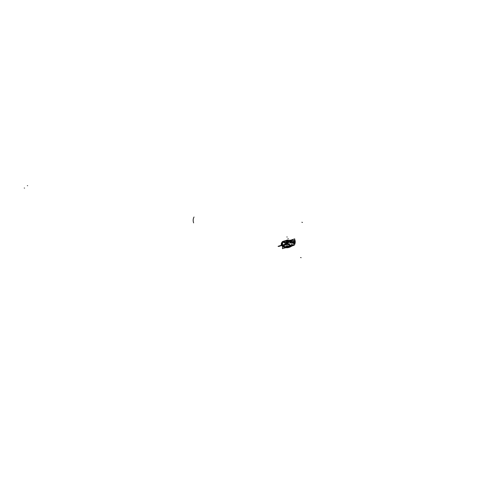 <?xml version="1.0" encoding="UTF-8"?>
<svg xmlns="http://www.w3.org/2000/svg" width="485" height="485" viewBox="0 0 485 485"><rect width="100%" height="100%" fill="white"/><g stroke="black" fill="none" stroke-linecap="round" stroke-linejoin="round"><path stroke-width="0.73" d="M286.781 243.749L286.459 243.676M286.344 243.652L282.367 245.155M287.841 241.324L286.568 241.045M286.453 241.021L282.046 242.445L282.622 242.573M287.835 241.591L286.55 241.56M286.55 241.536L287.835 241.566M286.544 241.651L287.829 241.682M286.544 241.627L287.829 241.657L286.544 241.627M287.823 241.785L286.538 241.754M286.544 241.718L287.823 241.754M282.664 241.591L282.488 245.592L286.429 244.337L286.599 240.311L286.429 244.337L282.488 245.592L282.664 241.591L286.599 240.311L282.816 241.451M286.368 244.022L282.567 245.489L286.356 244.282M286.52 240.408L282.725 241.9L286.508 240.675M287.811 243.864L286.453 243.852M287.575 244.149L286.435 244.288M287.714 244.046L282.64 245.465M286.289 244.046L287.932 243.682M289.818 244.107L287.872 244.113M287.732 243.967L287.757 243.355M287.775 243.015L287.854 241.075M287.86 240.918L288.054 240.245M289.975 240.233L288.181 240.239M288.339 240.784L287.926 240.317L282.337 242.209M287.744 243.755L287.235 243.725L287.75 243.597M287.781 243.731L286.447 243.997L287.775 243.913M286.35 244.052L282.597 245.246M282.191 245.477L286.447 243.997M282.197 245.368L282.506 245.107M282.246 244.961L282.349 242.555M282.337 242.251L282.476 241.651M282.47 245.968L286.108 246.78L282.773 245.798L286.108 246.78L290.788 245.313L287.138 244.488L282.47 245.968L287.138 244.488L290.788 245.313L287.138 244.488L282.47 245.968L286.108 246.78L290.788 245.313L287.138 244.488M282.585 245.458L286.338 244.264M286.587 244.549L286.435 244.234M286.999 244.137L287.654 244.058L287.011 244.161M287.278 244.464L288.539 244.107L287.278 244.464M289.866 242.912L289.927 241.469L289.866 242.912M287.92 240.402L286.599 240.36M287.162 240.305L288.114 240.36M286.58 240.802L287.944 240.651L287.963 240.214M286.447 240.439L287.926 240.317L287.914 240.627L286.72 240.184L287.787 240.081M287.453 243.676C288.345 242.506 288.411 241.542 287.641 240.796L287.496 240.766C288.217 241.481 288.175 242.403 287.381 243.537L287.114 243.712C288.114 242.603 288.217 241.615 287.423 240.748L287.847 240.845M286.544 243.828L287.199 243.725M287.684 245.822L288.054 245.956M287.757 246.204L286.665 245.968M288.078 245.962L286.392 245.907M286.089 246.829L282.173 245.95L287.029 244.41L290.958 245.301M286.392 245.956L287.011 245.762M287.15 245.762L287.769 245.828M286.987 244.495C288.648 242.997 288.866 241.512 287.641 240.039L287.199 240.087M287.156 244.44L287.472 244.258C288.787 242.518 288.854 241.112 287.672 240.045L287.175 240.281L287.914 240.627L287.132 240.548L287.914 240.627M287.696 240.069L287.272 240.075M287.654 240.045L287.866 240.087C289.066 241.391 288.902 242.858 287.369 244.488M287.362 240.039L282.234 241.797C281.118 243.543 281.051 244.937 282.027 245.974L282.482 245.919M286.502 240.445L282.755 241.657M286.459 240.354L282.797 241.457M282.531 241.603C281.015 243.191 280.839 244.646 282.015 245.974L282.3 245.98M282.125 245.986C281.142 244.931 281.215 243.573 282.349 241.912L282.343 242.094M282.561 246.368L282.458 248.678L294.48 244.925L294.716 238.875L294.48 244.925L282.458 248.678L282.561 246.368M289.969 240.408L294.716 238.875L289.969 240.408M293.643 243.864L292.164 245.234M291.812 245.495L285.75 247.526L283.41 247.114L285.768 247.532L283.41 247.114M290.97 245.907L284.689 247.556M283.373 247.095L282.84 246.156M291.37 240.821L289.963 240.524L291.206 240.123L289.963 240.524L292.376 240.045L293.777 240.499L292.376 240.045L289.963 240.524L292.376 240.045L293.777 240.499M293.825 240.524L293.813 243.658C291.006 246.592 288.199 247.932 285.404 247.671C288.199 247.932 291.006 246.592 293.825 243.646M292.813 242.494L292.837 242.458C293.079 243.252 293.352 243.161 293.661 242.197L293.401 241.633L292.837 242.458L293.019 242.985M290.873 245.283C292.576 243.185 292.613 241.706 290.97 240.845C292.613 241.706 292.576 243.185 290.873 245.283C292.576 243.185 292.613 241.706 290.97 240.845C292.613 241.706 292.576 243.185 290.873 245.283M294.698 239.372C295.486 241.306 295.413 243.106 294.486 244.767M293.577 245.21L292.237 245.762M285.871 247.726L284.428 248.065M295.062 243.379L295.238 242.251M295.238 241.675L295.226 242.415M293.643 242.148L293.073 243.015L292.819 242.409M293.098 243.021L293.661 242.197L293.401 241.633L293.637 242.233M286.392 247.599L285.732 247.671M294.637 240.906L294.534 243.567L294.637 240.906M286.32 247.55L290.582 246.344L286.168 247.52M290.479 246.404L286.041 247.562M286.429 247.605L285.677 247.671M285.738 247.653L286.211 247.58M283.167 247.004L285.404 247.671L283.167 247.004M286.089 247.744C288.187 247.962 290.339 247.223 292.54 245.531C290.339 247.223 288.187 247.962 286.089 247.744L285.604 247.696L286.089 247.744M282.816 246.15L283.392 247.107M293.946 240.578L288.805 240.239L293.946 240.578M290.606 240.202L289.969 240.324L290.606 240.202M289.963 240.512L291.285 240.081M293.57 243.906C294.534 242.47 294.577 241.324 293.71 240.475M294.528 243.652L294.637 240.869M290.921 245.913L292.164 245.21M290.321 246.483L289.672 246.665M287.247 247.411L290.285 246.495M293.389 245.289L293.977 245.355L291.903 245.998M286.605 240.869L287.265 240.736M287.132 240.79L286.659 240.893M282.167 242.476C281.385 243.688 281.361 244.61 282.106 245.24L282.064 245.228C281.482 244.543 281.524 243.634 282.185 242.488L282.191 242.476M281.985 245.046L282.385 242.518M282.743 241.869L286.489 240.657M286.902 245.937L287.666 246.022M286.865 245.925L287.593 246.071M287.175 245.907L286.865 245.95M287.908 246.083L286.265 245.998L287.805 246.186M287.908 246.022L286.568 245.968M286.496 242.785L287.781 242.821L286.496 242.785M292.837 242.458C293.079 243.252 293.352 243.161 293.661 242.197L293.401 241.633L292.837 242.458C293.079 243.252 293.352 243.161 293.661 242.197L293.401 241.633L292.837 242.458C293.079 243.252 293.352 243.161 293.661 242.197L293.401 241.633L292.837 242.458M286.108 246.78L290.788 245.313M286.356 244.313L286.374 243.87M284.349 242.415L284.349 242.415C283.943 243.106 284.992 243.337 287.484 243.094C284.992 243.337 283.943 243.106 284.349 242.415M286.483 243.118L287.223 243.04L286.483 243.118M282.585 245.077L282.567 245.519M286.496 243.27C286.72 242.73 285.847 242.542 283.877 242.706L283.616 242.645C286.12 242.409 287.162 242.633 286.756 243.331C287.162 242.633 286.12 242.409 283.616 242.645L283.877 242.706C285.847 242.542 286.72 242.73 286.496 243.27M282.737 241.615L282.719 242.051M286.502 240.827L286.52 240.384M287.175 240.281L287.926 240.317M293.261 241.845L290 242.882L293.298 241.833L294.322 242.057L293.298 241.833L290 242.882L293.298 241.833L290 242.882L293.261 241.845L290 242.882L293.261 241.845L295.232 241.924L289.527 241.027L293.261 241.845M287.641 243.155L286.489 242.906L287.641 243.155M284.81 242.542L289.527 241.027L284.81 242.542M286.568 244.598L282.773 245.798M286.411 245.95L287.726 245.798L286.411 245.95M27.336 185.64L27.669 185.706M288.472 241.845L292.219 242.652M286.599 240.384L282.658 241.663M24.25 188.022L24.577 188.089M281.348 245.258L281.245 244.84L281.348 245.258M281.779 244.337L282.561 243.955L281.779 244.337M286.502 242.688L288.029 242.203L286.502 242.688M289.187 241.966L291.4 241.675C293.201 241.609 294.146 241.815 294.237 242.294C294.146 241.815 293.201 241.609 291.4 241.675L289.187 241.966M291.952 242.264C292.964 242.336 293.243 242.251 292.776 241.997C291.758 241.924 291.479 242.009 291.952 242.264C292.964 242.336 293.243 242.251 292.776 241.997C291.758 241.924 291.479 242.009 291.952 242.264M194.03 217.007C193.054 218.723 192.909 220.681 193.594 222.882M290.582 246.344L286.514 247.568M278.069 246.344L281.336 245.234L278.069 246.344L281.336 245.234L278.069 246.344L278.705 246.477L278.069 246.344M281.506 245.586L278.705 246.477L281.506 245.586M284.731 247.562L285.768 247.532M301.846 222.257L302.482 222.439L301.846 222.257M300.518 257.535L301.161 257.687L300.518 257.535M294.595 242.033L294.989 242.13M289.854 243.143L294.528 241.566L289.854 243.143M288.12 238.85L288.072 238.45M294.589 242.057L295.25 242.003L294.589 242.057M287.035 237.177L286.981 236.777M287.647 243.137L286.489 242.888L287.647 243.137M284.847 242.53L289.563 241.015L293.298 241.833L289.563 241.015L284.847 242.53M290.139 242.458L290.764 242.16L290.139 242.458M287.896 242.706L287.981 242.27M286.799 241.069L286.884 240.621M286.587 246.01L287.787 246.107M286.55 241.469L287.835 241.5L286.55 241.469M282.197 245.362L282.179 245.798M287.641 240.039L288.599 240.239M282.015 245.974L285.713 246.804"/></g></svg>
